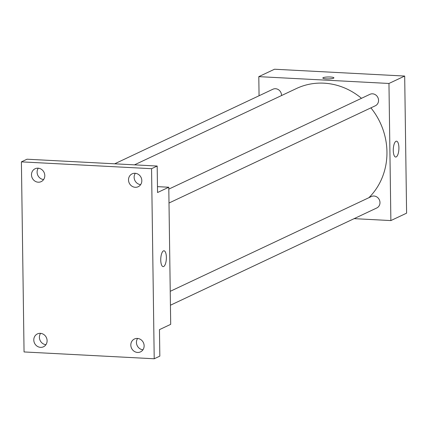 <?xml version="1.0" encoding="UTF-8"?>
<svg xmlns="http://www.w3.org/2000/svg" width="428" height="428" viewBox="0 0 428 428"><rect width="100%" height="100%" fill="white"/><g stroke="black" fill="none" stroke-linecap="round" stroke-linejoin="round"><path stroke-width="0.64" d="M259.063 95.76L258.801 76.639L274.525 69.229L404.685 76.056L406.6 213.165L390.871 220.575L354.127 218.649M361.489 98.306A66.458 61.124 -115.2 0 0 323.921 83.171A66.458 61.124 -115.2 0 0 296.502 88.494L134.483 164.85M368.899 197.693A66.458 61.124 -115.2 0 0 370.899 107.867M258.801 76.639L388.961 83.465L390.871 220.575M170.43 305.228L376.763 207.981A6.329 5.821 -115.2 0 0 379.807 201.144A6.329 5.821 -115.2 0 0 373.976 196.024A6.329 5.821 -115.2 0 0 371.365 196.532L170.232 291.324M281.522 95.556A6.329 5.821 -115.2 0 0 275.52 88.724A6.329 5.821 -115.2 0 0 272.909 89.233L114.667 163.812M168.809 189.117L369.936 94.326A6.329 5.821 64.8 0 1 377.903 97.568A6.329 5.821 64.8 0 1 375.335 105.775L169.001 203.016M388.961 83.465L404.685 76.056M395.986 141.294A7.939 2.793 -87 0 1 396.51 141.186A7.939 2.793 -87 0 1 398.885 149.26A7.939 2.793 -87 0 1 395.681 157.039A7.939 2.793 -87 0 1 393.279 149.704A7.939 2.793 -87 0 1 395.986 141.294M326.404 78.864A5.537 0.963 179.2 0 1 322.835 78.014A5.537 0.963 179.2 0 1 328.356 76.97A5.537 0.963 179.2 0 1 333.91 77.859A5.537 0.963 179.2 0 1 326.404 78.864M322.835 78.014A5.537 0.963 179.2 0 1 328.356 76.976A5.537 0.963 179.2 0 1 333.91 77.859M157.467 186.64L168.782 187.234L170.697 324.344L159.462 329.64L159.831 356.128L154.214 358.771L24.054 351.944L21.4 161.859L27.018 159.211L157.178 166.043L157.547 192.53L168.782 187.234M21.4 161.859L151.56 168.691L157.178 166.043M151.56 168.691L154.214 358.771M163.448 250.888A7.939 2.793 -87 0 1 163.972 250.776A7.939 2.793 -87 0 1 166.348 258.849A7.939 2.793 -87 0 1 163.143 266.628A7.939 2.793 -87 0 1 160.746 259.293A7.939 2.793 -87 0 1 163.448 250.888M40.58 333.353A7.121 6.548 -115.2 0 0 40.141 340.495A7.121 6.548 -115.2 0 0 45.93 344.695M137.607 338.446A7.121 6.548 -115.2 0 0 137.169 345.583A7.121 6.548 -115.2 0 0 142.957 349.788M38.274 168.199A7.121 6.548 -115.2 0 0 37.83 175.341A7.121 6.548 -115.2 0 0 43.619 179.541M135.302 173.292A7.121 6.548 -115.2 0 0 134.863 180.429A7.121 6.548 -115.2 0 0 140.651 184.634M130.818 345.091A7.121 6.548 64.8 0 1 134.44 338.997A7.121 6.548 64.8 0 1 144.129 345.787A7.121 6.548 64.8 0 1 140.507 351.88A7.121 6.548 64.8 0 1 130.818 345.091M128.512 179.937A7.121 6.548 64.8 0 1 132.134 173.843A7.121 6.548 64.8 0 1 141.823 180.632A7.121 6.548 64.8 0 1 138.201 186.726A7.121 6.548 64.8 0 1 128.512 179.937M31.485 174.843A7.121 6.548 64.8 0 1 35.107 168.755A7.121 6.548 64.8 0 1 44.796 175.544A7.121 6.548 64.8 0 1 41.174 181.633A7.121 6.548 64.8 0 1 31.485 174.843M33.791 339.998A7.121 6.548 64.8 0 1 37.413 333.91A7.121 6.548 64.8 0 1 47.101 340.699A7.121 6.548 64.8 0 1 43.479 346.787A7.121 6.548 64.8 0 1 33.791 339.998"/></g></svg>
